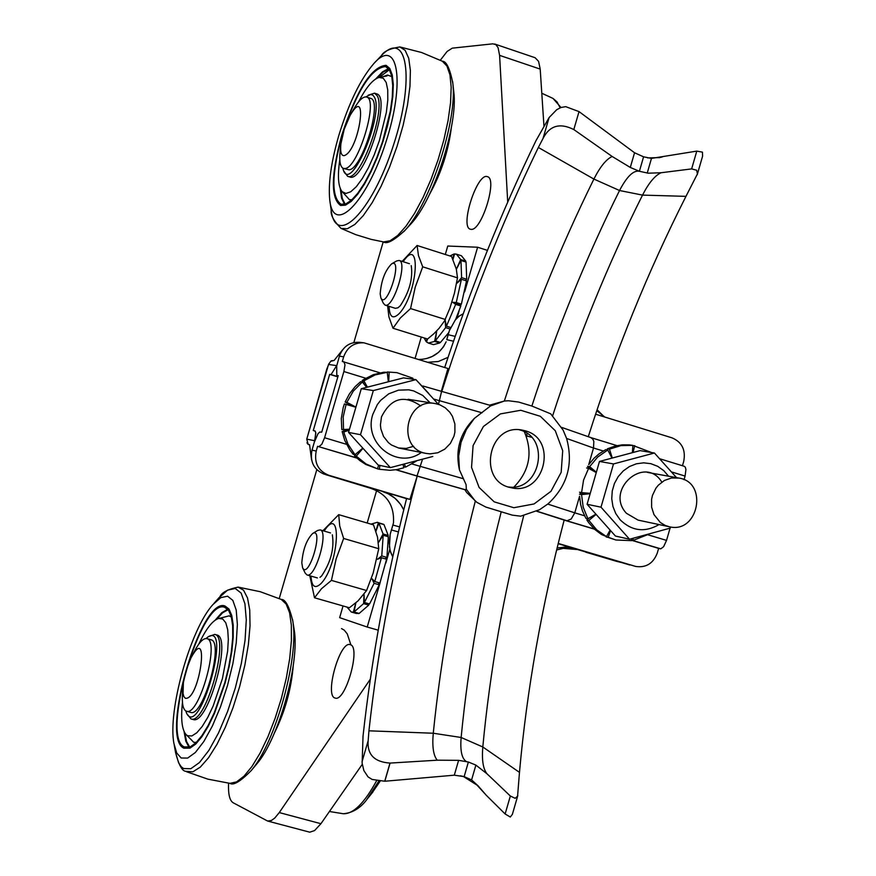 <?xml version="1.0" encoding="UTF-8"?>
<svg xmlns="http://www.w3.org/2000/svg" width="876" height="876" viewBox="0 0 876 876"><rect width="100%" height="100%" fill="white"/><g stroke="black" fill="none" stroke-linecap="round" stroke-linejoin="round"><path stroke-width="1.31" d="M274.549 732.719C285.072 711.443 291.314 689.029 293.263 665.442M344.18 155.632C359.171 151.241 369.168 82.399 350.071 115.49L344.213 129.254L340.895 143.839C340.096 151.898 341.191 155.84 344.18 155.632M350.838 114.187L353.696 109.259C358.81 100.357 363.091 96.283 366.551 97.039L370.581 98.375C383.064 100.28 362.248 169.353 349.042 169.824L343.436 168.433C340.195 167.02 339.1 161.217 340.173 151.022L340.753 145.285M366.551 97.039C379.001 98.933 358.175 168.028 345.013 168.52L343.436 168.433M465.463 261.891L465.791 261.157L461.455 255.77L456.396 254.149L454.6 253.952L452.947 259.46M465.572 280.583L466.7 279.236L466.065 262.088L460.984 260.468L456.451 269.096L460.699 259.537L456.396 254.149M455.608 319.565L460.809 305.987L457.83 303.906L461.389 304.147L466.514 280.889L461.411 279.269L456.944 283.2L461.597 277.615L460.984 260.468M427.554 339.001L426.557 341.979L428.408 343.063L434.605 341.41L436.686 331.106L435.361 340.852L445.654 327.602L445.15 320.189L446.453 326.168L450.647 327.482M435.361 340.852L440.442 342.439L448.698 332.628M428.408 343.063L433.478 344.64L439.697 342.998L439.851 342.253M461.597 277.615L466.7 279.236M446.453 326.168L455.684 304.377L460.809 305.987M455.684 304.377L452.728 302.297L457.83 303.906M424.159 337.939L426.086 341.509L427.149 338.87M452.728 302.297L456.276 302.527L461.411 279.269M452.761 259.033L453.965 254.029L449.914 255.967M445.654 327.602L450.023 328.971M434.605 341.41L439.697 342.998M426.086 341.509L426.656 341.684M453.965 254.029L454.524 254.215M460.699 259.537L465.791 261.157M456.276 302.527L461.389 304.147M346.995 607.079L351.265 612.017L353.367 612.127L355.776 602.896M355.875 602.808L354.024 611.995L359.149 613.452L368.763 605.097L368.818 603.761M351.265 612.017L356.39 613.474L358.58 613.288M383.425 524.439L377.326 522.293L370.997 524.144M387.641 536.561L388.221 535.477L384.006 524.604L378.892 523.103L375.924 531.349M385.122 558.811L386.918 557.421L388.342 536.769L383.195 535.258L378.651 542.277L383.086 533.966L378.892 523.103M354.024 611.995L363.606 603.619L364.033 594.552L364.394 602.491L374.107 583.307L371.993 578.795L374.775 581.544L379.932 583.044L386.59 559.238L381.432 557.738L377.457 559.26L381.761 555.921L383.195 535.258M364.394 602.491L369.552 603.969L379.264 584.796L378.213 582.54M375.859 531.163L378.377 522.753L377.326 522.293M378.377 522.753L383.48 524.253M374.775 581.544L381.432 557.738M383.086 533.966L388.221 535.477M381.761 555.921L386.918 557.421M363.606 603.619L368.763 605.097M353.367 612.127L358.492 613.594M374.107 583.307L379.264 584.796M312.732 533.462L317.638 530.462L320.123 529.903C329.069 531.261 315.316 578.576 307.016 574.952L305.22 573.145L302.691 567.987M301.804 562.841C302.921 549.559 306.534 539.78 312.623 533.528C324.361 526.498 308.779 580.087 302.625 567.867L301.804 562.841M332.343 534.787C334.424 548.387 330.843 562.118 321.623 575.97L319.97 577.361M324.12 531.064C342.79 502.101 338.935 565.787 320.747 583.799C314.856 589.143 311.615 586.581 311.013 576.101M314.506 597.782L349.404 607.769L358.098 600.827L366.584 590.523L373.176 573.035L378.739 548.715L377.534 537.185L373.515 524.877L338.716 514.65L339.735 526.06L343.644 538.466L336.121 558.965L331.435 580.394L321.503 588.716L314.506 597.782L309.852 575.904M338.716 514.65L322.937 530.725M366.584 590.523L331.435 580.394M378.739 548.715L343.644 538.466M185.329 698.249C199.542 701.085 210.503 621.642 190.957 657.942L186.314 669.702L183.391 682.579L183.04 693.54L183.894 696.65L185.329 698.249M191.658 656.606L194.308 651.58C199.115 642.327 203.298 638.013 206.845 638.626L210.93 639.776C224.497 641.506 203.144 717.827 190.607 712.374L186.019 711.071C183.007 709.308 181.836 703.516 182.504 693.672L182.854 688.032M206.845 638.626C220.358 640.345 199.005 716.699 186.5 711.246M391.714 263.818L396.664 260.939L399.149 260.446C408.019 262.001 393.269 308.899 385.111 305.1L383.36 303.271L380.94 298.059M380.184 293.876C381.268 280.495 385.079 270.509 391.594 263.895C403.42 257.15 386.743 310.235 380.885 297.939L380.184 293.876M228.57 783.188C228.11 794.017 229.621 800.533 233.115 802.734L267.618 821.042L271.363 820.516L274.757 818.053L279.28 812.578L370.285 679.25M507.708 202.049L499.594 55.374L498.072 47.633L495.838 44.599L492.816 43.833L452.268 48.158L447.089 51.465L440.332 60.214M383.206 241.875L353.86 342.549M316.794 469.689L279.236 598.527M471.157 229.359C481.658 231.078 497.875 178.518 487.406 176.678C477.289 172.09 459.495 227.07 470.39 229.227L471.157 229.359M350.378 644.725L350.203 644.67C339.855 640.411 324.142 696.267 335.19 698.062C345.385 702.388 361.131 647.046 350.378 644.725M279.28 812.578L320.934 823.703L362.259 764.343M320.934 823.703L314.583 830.568L309.754 832.189L267.618 821.042M494.699 44.019L535.083 57.706L538.576 61.353L540.207 69.105L499.594 55.374M543.93 125.783L540.207 69.105M429.579 194.242C441.165 173.328 448.435 150.99 451.403 127.206M411.227 265.592C413.078 278.371 409.431 291.752 400.31 305.724L397.956 307.805L395.405 308.319M403.124 261.705C421.706 234.023 417.743 293.635 399.522 313.247C393.017 319.718 389.535 317.419 389.075 306.337M392.995 328.237L427.576 339.012L433.74 333.844L439.084 328.336L444.471 320.999L449.968 307.98L454.447 293.164L457.491 277.867L456.319 269.118L451.578 256.493L417.096 245.488L418.476 255.639L422.714 266.819L415.235 287.197L410.559 308.56L400.321 317.999L392.995 328.237L388.922 316.926L387.685 306.534M417.096 245.488L402.139 261.398M445.391 319.488L410.559 308.56M457.491 277.867L422.714 266.819M342.078 135.386C356.806 90.743 371.315 67.802 385.615 66.565L389.316 69.664L391.725 76.037L392.733 85.388L392.262 97.269L390.335 111.099L382.527 141.726L377.052 156.957L370.876 171.072L364.339 183.369L357.769 193.235L351.484 200.177L345.812 203.9L341.016 204.228C331.183 197.209 331.544 174.258 342.078 135.386M358.503 101.966C366.146 87.315 373.023 79.136 379.133 77.449L383.25 78.216L386.185 82.432L387.729 89.867L387.783 100.083L386.338 112.489L379.352 140.697L374.249 154.756L368.467 167.612L362.368 178.474L356.335 186.687L350.739 191.767L345.91 193.454L342.133 191.658C338.18 186.708 337.402 176.065 339.8 159.706M376.538 93.831C392.141 96.557 363.803 183.938 349.612 176.919L349.601 176.919M341.706 135.386C356.696 89.932 371.479 66.565 386.042 65.306L389.798 68.47L392.262 74.953L393.291 84.468L392.809 96.568L390.838 110.65L387.477 126.002L382.889 141.846L377.315 157.351L371.03 171.729L364.372 184.256L357.671 194.297L351.276 201.37L345.505 205.148L340.622 205.488C330.613 198.337 330.975 174.97 341.706 135.386C356.696 89.932 371.479 66.565 386.042 65.306L389.798 68.47L392.262 74.953L393.291 84.468L392.809 96.568L390.838 110.65L387.477 126.002L382.889 141.846L377.315 157.351L371.03 171.729L364.372 184.256L357.671 194.297L351.276 201.37L345.505 205.148L340.622 205.488C330.613 198.337 330.975 174.97 341.706 135.386M383.042 76.683L387.553 75.029L391.857 76.65M351.911 199.794L349.36 199.608L344.826 194.56M338.837 135.386C348.878 102.821 360.638 78.763 374.129 63.225C398.043 36.453 405.566 82.421 385.692 142.755C366.354 203.232 333.46 235.721 329.781 200.188C328.095 183.752 331.117 162.148 338.837 135.386M453.626 90.392L453.801 91.936C458.17 124.819 433.631 200.122 410.844 223.982L409.716 225.209M365.829 96.907L370.69 94.433L372.924 95.21L374.304 97.006C384.389 113.639 351.407 192.304 343.556 170.678L342.746 168.115M368.216 95.177L374.523 93.163L377.14 95.703C386.502 110.168 359.784 182.821 347.597 176.273L343.655 170.908M464.641 291.872L477.617 247.229L487.439 250.383M457.053 317.999L459.144 310.805M460.59 305.834L461.083 304.125M378.224 630.173L367.219 627.041L380.272 582.146M385.801 563.126L389.809 549.318M367.219 627.041L339.647 617.646L343.053 605.951M367.175 523.016L376.581 490.713M415.093 358.35L421.279 337.052M445.304 254.5L447.767 246.036L477.617 247.229M184.398 746.932C160.275 738.041 200.965 597.312 224.705 607.331L228.559 610.276L231.264 616.54L232.666 625.836L232.709 637.75L231.352 651.678L228.68 666.921L224.804 682.711L214.291 712.692L208.214 725.35L201.984 735.555L195.928 742.826L190.344 746.812L184.398 746.932M198.808 644.068C205.926 628.968 212.529 620.438 218.628 618.467L222.701 618.993L225.789 622.803L227.705 629.702L228.329 639.349L227.629 651.186L222.405 678.659L213.229 705.837L207.787 717.324L202.192 726.489L196.771 732.807L191.833 735.96L187.661 735.774L186.106 734.635C181.901 729.785 180.686 719.054 182.46 702.453M208.379 636.699L214.686 634.388L216.722 634.958C232.567 636.962 207.711 725.875 193.07 719.481L192.479 719.262M184.026 748.213C159.476 739.125 200.9 595.855 225.077 606.05L228.997 609.05L231.746 615.423L233.191 624.906L233.224 637.027L231.844 651.207L229.118 666.735L225.176 682.82L214.478 713.349L208.28 726.237L201.94 736.628L195.775 744.031L190.092 748.093L184.026 748.213C159.476 739.125 200.9 595.855 225.077 606.05L228.997 609.05L231.746 615.423L233.191 624.906L233.224 637.027L231.844 651.207L229.118 666.735L225.176 682.82L214.478 713.349L208.28 726.237L201.94 736.628L195.775 744.031L190.092 748.093L184.026 748.213M222.482 617.536L229.129 615.839L231.406 617.131M196.388 742.377L193.738 742.311L188.942 737.428M181.168 758.003L176.733 752.999L173.963 743.647C167.491 710.841 190.431 629.088 212.934 604.56L220.763 597.651L227.563 596.195L232.841 600.388L236.202 610.014L237.374 624.457L236.246 642.754L232.885 663.592L227.508 685.47L220.522 706.757L212.43 725.908L203.834 741.523L195.37 752.495L187.639 758.09L181.168 758.003M293.92 628.136L294.183 629.767C299.964 662.42 278.743 738.709 256.821 763.894L255.781 765.131M206.068 638.516L208.149 636.83C232.162 621.938 199.553 738.545 186.697 713.458L185.789 710.951M214.686 634.388C230.498 636.381 205.641 725.306 191.012 718.922L186.818 713.71M371.862 793.262L380.228 781.074M350.882 644.856L347.257 633.885L344.213 630.129L341.52 628.585M638.111 520.125L626.417 513.281C604.418 489.958 644.977 454.381 661.807 482.107M659.08 524.571C644.791 532.75 631.782 531.13 620.066 519.731L615.751 513.544L612.926 506.427L611.744 498.751L612.258 490.943L614.459 483.421L618.215 476.61L623.318 470.872L629.494 466.525L636.403 463.787L643.674 462.835L650.89 463.689L657.69 466.317L663.69 470.565L668.563 476.205M670.348 528.086L629.548 539.233L601.002 507.182L613.496 463.941L654.438 453.012L676.513 477.628M654.438 453.012L640.104 450.614L599.48 461.444L587.095 504.28L601.002 507.182M599.48 461.444L613.496 463.941M629.548 539.233L615.423 536.046L587.095 504.28M441.712 391.769C468.857 305.877 501.061 224.442 538.346 147.464L593.906 179.065L619.54 190.519C585.825 258.31 556.588 330.153 531.863 406.037L550.708 413.833L563.115 430.094L566.597 438.449C573.55 464.039 567.396 485.819 548.135 503.777L539.605 509.69L520.662 516.183L512.252 515.132L485.895 507.095L476.894 502.364L466.634 492.443L464.882 489.662L466.328 489.29L466.087 484.647L459.429 469.843C455.082 450.045 460.053 432.886 474.365 418.389L490.505 405.949L490.144 405.369M566.597 438.449L593.523 448.019L593.829 441.405L592.866 439.183L590.774 437.573M531.863 406.037L518.526 402.04L508.387 400.748L504.258 401.055L489.52 405.183M691.646 168.893L696.781 151.121L691.646 168.893L696.672 170.251L697.416 173.941L685.963 196.355C647.758 271.856 615.204 351.966 588.289 436.697M441.515 391.725L438.482 404.329M441.23 391.627L447.943 368.511L364.033 342.834C354.101 342.385 347.312 347.027 343.688 356.784L339.384 356.214L336.702 365.96L336.789 375.41L338.202 375.629L321.711 432.175L319.707 432.054L317.966 433.806L314.298 442.26L311.998 450.155L316.214 451.041C313.969 462.802 318.141 470.883 328.719 475.252L409.913 499.386L417.206 476.095C394.123 562.929 378.038 647.835 368.938 730.814L368.161 740.68C367.088 754.532 374.37 762 389.995 763.084L437.223 760.193L458.608 760.335L468.375 762.021L475.887 765.098L487.144 773.924L510.358 796.032L505.134 813.979L510.336 796.01M538.346 147.464L543.054 138.408C549.679 125.542 559.939 122.596 573.813 129.56L579.025 111.613L573.813 129.56M444.69 367.504C470.872 287.963 501.302 212.342 535.992 140.653L549.11 117.548L556.731 109.686L560.958 107.507L565.721 106.653L579.025 111.613M390.083 763.084L384.816 781.239L372.147 779.454L368.051 776.903L363.858 770.562L362.138 763.27L363.025 736.19C371.544 658.774 386.064 579.583 406.563 498.597L409.913 499.386M468.375 762.021L464.149 776.629L463.295 776.454L477.989 785.717L471.595 779.925L464.149 776.629L454.305 775.183L384.816 781.239M682.459 465.736L683.718 461.4C685.897 449.99 682.01 442.139 672.056 437.858L595.603 414.195M696.738 151.121L651.47 158.403L643.575 156.826L634.553 152.763L630.293 167.447L612.16 156.476L573.879 129.604M696.781 151.121L702.432 152.139L702.607 156.114L697.208 174.784M536.824 511.168L567.035 520.771L571.218 518.975L574.776 512.843L584.533 515.778M356.871 458.082L317.583 446.322L316.214 451.041M416.713 475.986L395.919 469.766M356.663 457.885L317.583 446.322M464.915 489.706L417.206 476.095M339.384 356.214C342.998 346.491 349.765 341.859 359.675 342.319L364.033 342.834M422.495 459.363L417.031 475.964L465.627 489.826M365.741 378.235L343.885 371.534L324.591 437.737L346.491 444.318M477.989 785.717L486.3 795.298L505.134 813.979M536.659 511.245L564.166 520.081C541.707 605.918 526.815 690.014 519.479 772.369L517.574 796.218L515.165 798.31L510.358 796.032M519.26 429.766L519.786 429.93C550.949 437.89 540.382 491.524 508.54 487.001M525.447 430.872C558.395 439.423 544.237 496.166 511.255 487.724C476.894 481.997 488.162 422.79 522.216 430.105L525.447 430.872M517.825 795.507L512.372 814.362L510.281 817.023L505.178 814.012M343.688 356.784L342.319 361.492L379.998 372.815M634.553 152.763L579.091 111.657M691.602 168.904L661.062 172.747L648.251 173.196L639.392 171.28L630.293 167.447M684.178 466.273L685.295 467.138L685.93 469.569L685.087 476.073L671.629 471.956M647.769 534.765L666.537 540.393L670.063 528.173M684.047 479.698L685.087 476.073M666.537 540.393L663.636 546.668L660.789 548.825L631.443 540.131M558.231 543.438L635.79 566.465C646.127 567.922 653.299 563.421 657.307 552.975L658.632 548.387L660.373 548.792M328.719 475.252L406.552 498.652M635.79 566.465L635.001 566.246M558.165 543.711L629.844 564.998M343.885 371.534L344.991 364.898L343.896 361.722M324.47 474.288C313.926 469.919 309.765 461.871 311.998 450.155M658.632 548.387L631.454 540.262M594.454 529.181L564.155 520.114M318.995 446.618L321.81 444.263L324.591 437.737M603.257 450.998L593.523 448.019L588.716 464.63L593.994 458.29L598.899 453.965L605.71 449.629L607.769 449.979L597.684 457.053L589.636 466.667L596.019 471.923M593.14 470.861L588.114 466.711L587.697 468.167M580.668 492.454L580.186 494.141L588.858 493.232M589.712 493.757L581.554 494.611L583.197 507.171L587.895 518.734L585.869 518.296L582.452 510.85L580.635 504.488L579.583 496.221L574.776 512.843L547.763 504.083M653.967 514.595L651.613 507.16L651.602 499.232L652.489 495.334L655.905 488.206L658.369 485.151L664.435 480.442L671.531 478L678.922 478.066C708.618 482.347 698.347 534.152 669.264 526.739L665.223 525.436L660.329 522.501L653.967 514.595M392.766 556.906L390.083 550.555L389.218 542.748L390.192 534.229L393.488 522.873L392.875 525.031L399.62 526.925L392.875 525.031L390.203 534.229L389.426 546.788L390.587 552.296L392.766 556.906M370.428 488.228L325.576 474.617L370.428 488.228C386.743 493.746 394.43 505.299 393.488 522.873M331.27 360.813L334.128 360.452L330.745 361.273L328.533 364.471L336.658 365.61L331.073 374.578L329.661 374.37L313.28 430.532L315.042 430.97L315.765 432.645L314.747 440.748L306.753 439.128L328.533 364.471L336.658 365.61L331.073 374.578L329.661 374.37L337.84 376.866L329.661 374.37L313.28 430.532L315.229 431.156L315.831 433.193L314.407 441.997L314.747 440.748L306.753 439.128L308.166 444.406L309.556 444.69L311.582 459.878L309.556 444.69L308.1 444.384L306.972 442.796M585.88 552.219L616.244 561.242L585.88 552.219M622.529 562.797L574.273 548.496L576.715 549.493L563.257 548.376L556.632 549.964M306.764 439.128L326.792 369.081L329.004 363.584M334.128 360.452L342.461 349.973L334.128 360.452M616.244 561.242L621.949 562.655M526.815 435.963L526.542 436.905L526.815 435.963L526.115 435.744L531.447 437.266L526.115 435.744L526.815 435.963L526.936 433.379L526.826 435.963L531.447 437.266L526.826 435.963M418.706 359.467L422.166 359.28C433.248 357.988 441.241 352.163 446.125 341.804M446.136 341.782L443.497 346.819L438.515 352.404L432.295 356.423L427.127 358.339M448.096 334.709L446.782 339.647L453.538 341.246L446.782 339.647L449.399 330.559L455.29 319.948L459.101 316.17L463.251 313.707L459.101 316.181L455.301 319.948L449.41 330.559L448.096 334.709L455.213 336.373L448.096 334.709M576.715 549.493L574.273 548.496L558.647 547.708M398.438 531.929L391.342 529.936L398.438 531.929M403.737 509.931L400.66 504.434L395.076 498.313L388.21 493.779L382.494 491.524C392.13 494.458 399.215 500.59 403.737 509.92M557.092 548.048L564.505 547.117L571.875 547.872L621.336 562.48M331.073 374.578L337.895 376.658L331.073 374.578M604.801 417.053L596.775 410.68L604.823 417.053M427.784 362.27L438.307 361.525L448.074 357.309L438.318 361.525L427.806 362.281M604.046 416.593L597.082 409.771M355.426 407.11L344.399 403.924L343.228 407.46L341.311 418.454L341.804 429.579L349.349 429.24M349.305 429.393L342.144 431.561L344.739 440.409L349.885 450.056L353.214 454.348L354.966 454.71L362.587 448.326M366.573 387.258L362.325 381.991L360.562 381.728L355.141 386.623L349.447 393.85L345.133 402.04L353.827 406.617M388.342 381.597L387.236 372.322L383.677 372.234L373.285 374.687L363.649 379.527L362.149 380.556L364.306 384.444M412.476 379.155L412.903 378.213L396.883 372.65L387.367 371.971L387.323 373.023M415.016 379.516L412.585 379.177M403.256 465.386L403.825 466.733L405.632 467.105L416.56 460.973M377.655 468.222L378.049 468.988M356.641 453.297L354.539 455.794L359.861 460.601L365.829 464.488L377.457 468.802L378.673 465.156M396.883 372.65L387.367 371.971M389.163 372.212L388.714 381.509M349.075 430.313L343.885 431.901L344.268 433.708L347.958 444.11L354.966 454.71M362.763 448.501L356.28 456.155L366.048 463.984L377.457 468.802M379.921 465.419L379.33 469.262L389.951 470.303L396.959 469.591L403.814 467.784L403.048 464.488M404.394 464.149L405.632 467.105M428.747 393.444L417.381 381.17M387.236 372.322L375.059 374.939L363.901 380.808L367.351 387.05M362.325 381.991L353.313 391.101L346.863 402.336L355.503 406.869M346.13 404.219L343.195 416.91L343.534 429.908M379.33 469.262L377.556 468.879M343.885 431.901L342.144 431.561M346.863 402.336L345.133 402.04M363.901 380.808L362.149 380.556M356.28 456.155L354.539 455.794M514.07 486.936C529.564 470.828 533.002 452.454 524.385 431.835M413.647 446.267L406.223 448.435L398.558 447.997L391.484 445.008L388.397 442.632L383.546 436.467L380.863 428.955L380.436 424.937L381.465 416.921C390.97 398.054 404.066 394.397 420.765 405.949M421.312 452.465C397.551 470.226 363.025 443.234 372.847 414.304L377.337 404.592L380.611 400.387L388.78 393.806L398.438 390.17L408.643 389.82L413.636 390.904L422.78 395.448L430.094 402.752M432.788 456.484L390.346 467.631L360.485 434.693L373.34 390.565L415.947 379.647L438.394 404.307M415.947 379.647L403.529 377.885L361.284 388.703L373.34 390.565M361.284 388.703L348.549 432.415L378.169 465.046L390.346 467.631M348.549 432.415L360.485 434.693M611.886 457.918L607.769 449.979M632.395 452.52L632.866 445.38L629.099 444.866L622.299 444.855L615.554 445.939L607.407 448.797L607.824 450.1M651.613 452.542L632.603 445.337M606.269 536.561L615.938 540.01L631.465 540.634L631.388 538.773M589.209 517.99L586.843 519.939L588.814 522.852L594.618 529.334L601.483 534.502L606.51 536.616L609.981 530.232M595.877 472.372L588.606 468.342L583.58 480.026L581.576 492.63L589.822 493.308M587.895 518.734L595.658 514.322M595.888 514.584L588.869 520.388L596.655 529.794L606.51 536.616M610.484 530.768L608.185 537.415L615.938 540.01M632.899 538.401L633.293 540.328L648.426 534.36M634.695 445.643L633.129 452.345M632.866 445.38L620.975 445.599L609.466 449.147L612.236 457.82M633.293 540.328L631.432 539.901M608.185 537.415L606.137 536.944M588.869 520.388L586.843 519.939M588.606 468.342L586.581 467.97M581.576 492.63L579.562 492.224M589.636 466.667L587.599 466.295M609.466 449.147L607.407 448.797M581.554 494.611L579.529 494.206M452.432 416.341L454.896 424.006L454.907 432.142L453.987 436.128L450.395 443.398L444.811 449.136L437.803 452.761L430.116 453.867L426.251 453.44C396.259 448.764 405.5 397.441 435.241 403.562L439.785 404.789L445.293 407.822L449.837 412.267L452.432 416.341M375.76 78.906L382.505 71.854L388.528 68.602M344.52 204.294L341.563 198.14L340.249 188.482M377.14 78.139L383.37 71.952L388.944 69.127M345.166 204.119L342.319 198.567L340.906 189.906M379.286 77.416L389.349 69.73M375.18 62.141L380.337 56.776C407.022 26.86 415.629 77.92 393.433 145.285C371.829 212.791 335.103 248.696 331.019 209.046L329.978 201.568M452.618 81.512L452.804 83.154C457.677 119.727 430.247 203.944 404.898 230.443L403.694 231.757M453.801 91.936L452.804 83.154C449.903 68.47 446.399 61.156 442.292 61.2L446.935 66.018L449.957 74.832L451.184 87.272L450.549 102.788L448.063 120.636L443.836 139.985L438.055 159.881L431.025 179.35L423.075 197.45L414.6 213.306L406.015 226.161L397.726 235.458L390.127 240.769L383.568 241.929L371.052 239.345L355.744 234.648L341.027 228.384C333.8 221.07 330.537 215.124 331.238 210.558M442.292 61.2L421.597 52.505L399.839 46.943L405.15 50.337L408.742 58.309L410.384 70.507L409.968 86.319L407.504 104.923L403.113 125.345L397.014 146.456L389.557 167.097L381.137 186.161L372.223 202.619L363.299 215.595L354.846 224.442L347.29 228.767L341.027 228.384M189.063 747.272L185.8 741.184L184.059 731.46M215.222 620.131L221.737 612.729L227.694 609.214M189.709 747.075L186.577 741.589L184.781 732.883M216.58 619.288L222.624 612.795L228.132 609.718M213.886 603.487L218.869 597.848L227.618 590.128L235.228 588.464L241.141 593.085L244.93 603.772L246.287 619.847L245.061 640.236L241.327 663.471L235.348 687.868L227.541 711.619L218.507 732.971L208.904 750.349L199.454 762.536L190.815 768.723L183.599 768.559L181.266 766.774L178.649 762.93L175.561 752.484C178.671 764.715 182.055 771 185.712 771.318L192.862 771.811L200.33 767.102L208.521 757.784L216.996 744.293L225.307 727.299L232.994 707.731L239.63 686.642L244.853 665.191L248.379 644.539L250.032 625.825L249.737 610.024L247.525 597.958L243.55 590.205L238.042 587.106M292.529 619.332L292.803 621.073C299.253 657.372 275.535 742.673 251.127 770.683C240.44 781.48 233.377 785.706 229.95 783.352L207.831 779.136L186.566 771.734M294.183 629.767L292.803 621.073C289.244 606.4 285.39 599.184 281.262 599.425L286.134 604.046L289.562 612.718L291.347 625.103L291.401 640.63L289.693 658.61L286.299 678.177L281.371 698.38L275.141 718.243L267.925 736.793L260.073 753.119L251.959 766.467L243.999 776.191L236.542 781.896L229.95 783.352M560.979 107.496L552.986 98.408L557.037 101.923L560.136 107.825M366.595 799.843L378.903 780.943M343.173 813.727L343.348 813.749C353.324 814.1 364.427 803.051 376.669 780.615M473.084 445.599L483.399 426.513L500.426 413.899L520.749 410.275L540.328 416.297L555.285 430.74L562.71 450.724L561.166 472.328L550.96 491.316L534.086 503.941L513.84 507.719L494.206 501.849L479.095 487.45L471.54 467.368L473.084 445.599M474.365 418.389L466.371 429.547L461.05 442.336L458.685 456.024L459.429 469.843M466.328 489.29L475.252 501.072M504.258 401.055L490.505 405.949M685.963 196.355L642.524 195.107C607.802 264.453 577.853 337.983 552.668 415.706M482.052 412.793L433.817 399.084M612.16 156.476C606.17 159.301 600.082 166.834 593.906 179.065C559.435 248.915 529.575 322.905 504.335 401.044M543.054 138.408L549.11 117.548M362.04 761.759L368.161 740.68M463.295 776.454L460.327 775.808M647.649 157.91L659.737 157.581M384.739 781.228L389.995 763.084M417.031 475.964L396.193 469.722M412.027 463.984L462.944 478.614M471.595 779.925L475.887 765.098M458.608 760.335L454.305 775.183M486.968 773.738C483.103 768.942 481.712 760.018 482.807 746.976L519.479 772.369M475.307 501.116C454.907 580.306 440.891 657.679 433.27 733.234L461.137 737.482C460.064 750.688 461.805 758.693 466.35 761.518M368.938 730.814L433.27 733.234C432.065 746.516 433.39 755.506 437.223 760.193M501.225 511.77C481.636 588.771 468.266 664.008 461.137 737.482L482.807 746.976C489.892 671.64 503.525 594.541 523.706 515.69M639.195 171.214C633.315 170.251 626.767 176.689 619.54 190.519L642.524 195.107C648.755 182.953 654.941 175.507 661.062 172.747M647.233 173.076L651.47 158.403M594.246 528.995L566.443 520.673M639.392 171.28L643.575 156.826M307.016 574.952L317.419 577.941M320.123 529.903L330.515 532.937M385.111 305.1L395.415 308.33M399.149 260.446L409.442 263.709M342.133 191.658L347.586 197.538M379.133 77.449L387.006 75.916M410.844 223.982L404.898 230.443C393.959 240.55 386.842 244.382 383.568 241.929M399.839 46.943C389.743 48.596 383.622 51.476 381.487 55.582M347.597 176.273L349.612 176.919M374.523 93.163L376.549 93.831M186.106 734.635L191.844 740.286M218.628 618.467L226.457 616.584M174.236 745.104L175.561 752.484M256.821 763.894L251.127 770.683M281.262 599.425L260.183 591.694L238.184 587.117M238.13 587.117C227.968 589.23 221.902 592.417 219.92 596.665M191.012 718.922L193.07 719.492M552.986 98.408L541.795 93.25M372.979 791.86L367.81 798.31C367.515 798.102 359.521 812.534 343.217 813.727L329.42 811.505M422.834 385.977L490.297 405.402M659.102 157.713L662.223 156.946M487.209 774.001L487.812 774.669M476.139 784.162L485.173 794.05M684.342 466.317L659.814 458.783M616.967 445.621L590.84 437.595M590.895 437.617L561.658 427.4M678.922 478.066L647.484 472.405M669.264 526.739L638.024 520.103M309.546 444.822L308.1 444.384M603.455 416.242L602.6 415.673M379.461 469.295L377.687 468.912M435.241 403.562L408.063 399.281M426.251 453.44L399.259 448.151"/></g></svg>
